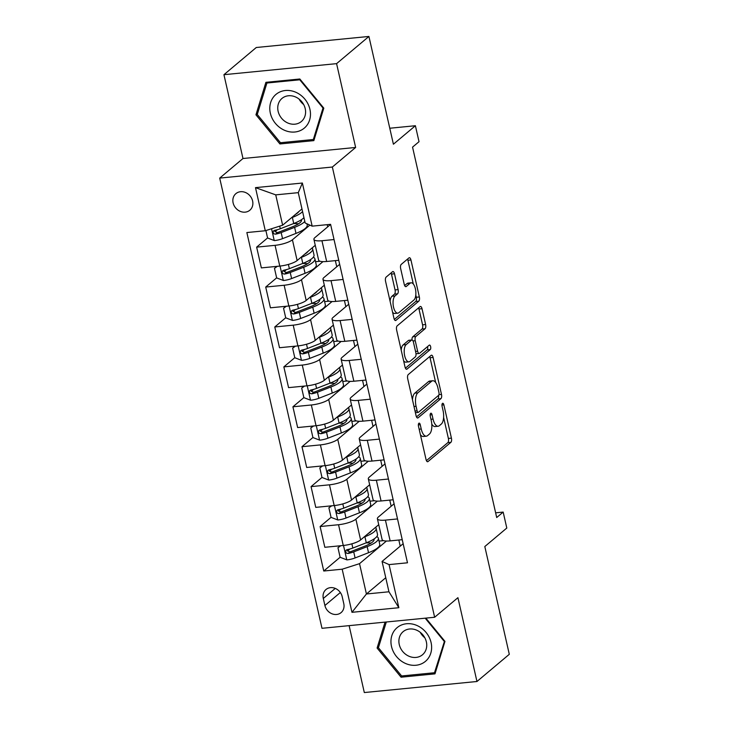 <?xml version="1.0" encoding="UTF-8"?>
<svg xmlns="http://www.w3.org/2000/svg" width="729" height="729" viewBox="0 0 729 729"><rect width="100%" height="100%" fill="white"/><g stroke="black" fill="none" stroke-linecap="round" stroke-linejoin="round"><path stroke-width="1.09" d="M418.865 423.248A2.324 1.002 84.4 0 0 418.473 426.192L426.037 459.498A3.326 1.422 84.4 0 0 427.631 461.73A3.326 1.422 84.4 0 0 428.014 461.557L450.868 442.339A3.326 1.422 84.4 0 0 451.424 438.138L443.861 404.841A2.324 1.002 84.4 0 0 442.749 403.274A2.324 1.002 84.4 0 0 442.476 403.392A2.324 1.002 84.4 0 0 442.084 406.335L443.068 410.646A10.634 4.565 84.4 0 1 441.282 424.087L439.377 425.69A10.634 4.565 84.4 0 1 438.138 426.246A10.634 4.565 84.4 0 1 433.035 419.075L432.051 414.774A2.324 1.002 84.4 0 0 430.939 413.197A2.324 1.002 84.4 0 0 430.666 413.325A2.324 1.002 84.4 0 0 430.274 416.268L431.258 420.569A10.634 4.565 84.4 0 1 429.472 434.019L427.568 435.623A10.634 4.565 84.4 0 1 426.328 436.179A10.634 4.565 84.4 0 1 421.225 429.007L420.25 424.697A2.324 1.002 84.4 0 0 419.129 423.13A2.324 1.002 84.4 0 0 418.865 423.248M233.116 202.89A10.835 9.395 -130.1 0 0 240.06 211.282A10.835 9.395 -130.1 0 0 249.837 210.225A10.835 9.395 -130.1 0 0 252.608 200.976A10.835 9.395 -130.1 0 0 245.664 192.574A10.835 9.395 -130.1 0 0 235.886 193.641A10.835 9.395 -130.1 0 0 233.116 202.89M394.507 273.785A3.326 1.422 84.4 0 0 392.913 271.543A3.326 1.422 84.4 0 0 392.521 271.726L386.115 277.111A3.326 1.422 84.4 0 0 385.559 281.312L393.961 318.3A3.326 1.422 84.4 0 0 395.555 320.541A3.326 1.422 84.4 0 0 395.938 320.368L418.792 301.15A3.326 1.422 84.4 0 0 419.348 296.949L410.946 259.961A3.326 1.422 84.4 0 0 409.352 257.72A3.326 1.422 84.4 0 0 408.969 257.893L401.223 264.408A3.326 1.422 84.4 0 0 400.668 268.609L404.258 284.438A3.326 1.422 84.4 0 0 405.853 286.679A3.326 1.422 84.4 0 0 406.244 286.506L410.081 283.271A8.894 3.818 84.4 0 1 411.12 282.806A8.894 3.818 84.4 0 1 415.621 290.033A8.894 3.818 84.4 0 1 413.89 300.047L398.845 312.695A8.894 3.818 84.4 0 1 397.806 313.16A8.894 3.818 84.4 0 1 393.305 305.943A8.894 3.818 84.4 0 1 395.036 295.928L397.542 293.814A3.326 1.422 84.4 0 0 398.098 289.613L394.507 273.785L391.464 274.086A3.326 1.422 84.4 0 0 391.081 272.938M349.118 625.646L364.318 692.55L476.957 681.497L509.298 654.305L484.812 546.54L506.801 528.051L503.174 512.086L496.704 517.526L412.55 147.13L419.02 141.69L415.393 125.725L389.778 128.24M336.588 63.642L223.94 74.695L242.985 158.512L355.634 147.458L336.588 63.642L368.92 36.45L393.405 144.214L415.393 125.725M355.634 147.458L332.351 167.032L434.639 617.253L321.99 628.307L219.702 178.095L332.351 167.032M476.957 681.497L457.921 597.68L434.639 617.253M408.258 374.588A3.326 1.422 84.4 0 0 407.702 378.788L416.104 415.776A3.326 1.422 84.4 0 0 417.699 418.009A3.326 1.422 84.4 0 0 418.082 417.835L440.936 398.617A3.326 1.422 84.4 0 0 441.492 394.416L433.09 357.438A3.326 1.422 84.4 0 0 431.495 355.196A3.326 1.422 84.4 0 0 431.112 355.369L408.258 374.588M405.032 367.033L396.631 330.055A3.326 1.422 84.4 0 1 397.187 325.854L420.041 306.636A3.326 1.422 84.4 0 1 420.423 306.462A3.326 1.422 84.4 0 1 422.018 308.704L425.618 324.523A3.326 1.422 84.4 0 1 425.062 328.733L415.794 336.525A3.326 1.422 84.4 0 0 415.229 340.725L417.617 351.223A3.326 1.422 84.4 0 0 419.211 353.465A3.326 1.422 84.4 0 0 419.603 353.292L429.244 345.172A2.324 1.002 84.4 0 1 429.518 345.054A2.324 1.002 84.4 0 1 430.693 346.94A2.324 1.002 84.4 0 1 430.247 349.565L407.01 369.102A3.326 1.422 84.4 0 1 406.627 369.275A3.326 1.422 84.4 0 1 405.032 367.033M223.94 74.695L256.28 47.503L368.92 36.45M343.778 603.648L342.183 596.623A10.498 9.094 -130.1 0 0 335.458 588.485A10.498 9.094 -130.1 0 0 325.991 589.515A10.498 9.094 -130.1 0 0 323.302 598.473L324.906 605.498A10.498 9.094 -130.1 0 0 331.631 613.636A10.498 9.094 -130.1 0 0 341.099 612.606A10.498 9.094 -130.1 0 0 343.778 603.648M385.759 577.732L366.423 593.989L388.949 591.784L382.06 561.448L389.058 564.601L407.484 562.797L330.583 224.332L312.167 226.145L305.159 222.983L298.27 192.656L275.735 194.862L282.633 225.197L301.97 208.941M389.058 564.601L398.854 607.713L351.97 612.314L342.174 569.203L359.525 563.663L386.443 541.027M340.124 557.248L323.758 571.017L342.174 569.203M323.758 571.017L246.858 232.551L265.283 230.747L255.487 187.635L302.371 183.034L312.167 226.145M242.985 158.512L219.702 178.095M503.174 512.086L495.638 512.824M359.525 563.663L366.423 593.989L351.97 612.314M327.184 224.669L327.686 226.865M335.358 260.636L336.752 266.778M344.425 300.548L345.819 306.69M353.492 340.461L354.886 346.603M362.559 380.374L363.953 386.516M371.626 420.287L373.02 426.429M380.693 460.199L382.096 466.341M389.769 500.112L391.163 506.254M398.836 540.025L400.23 546.167M267.579 237.946L256.644 247.14L275.061 245.336A13.541 3.454 -12.8 0 0 292.42 239.786L309.871 225.106M256.644 247.14L261.365 267.898L279.781 266.085A13.541 3.454 -12.8 0 0 297.131 260.545L315.256 245.299M276.646 277.858L265.711 287.053L284.137 285.249A13.541 3.454 -12.8 0 0 301.487 279.699L322.965 261.638M265.711 287.053L270.432 307.811L288.848 305.998A13.541 3.454 -12.8 0 0 306.198 300.457L324.323 285.212M285.713 317.771L274.778 326.966L293.204 325.161A13.541 3.454 -12.8 0 0 310.554 319.612L332.032 301.551M274.778 326.966L279.499 347.724L297.915 345.911A13.541 3.454 -12.8 0 0 315.265 340.37L333.39 325.125M294.78 357.684L283.854 366.878L302.271 365.074A13.541 3.454 -12.8 0 0 319.621 359.525L341.099 341.464M283.854 366.878L288.566 387.637L306.982 385.823A13.541 3.454 -12.8 0 0 324.332 380.283L342.466 365.038M303.847 397.597L292.921 406.791L311.338 404.987A13.541 3.454 -12.8 0 0 328.688 399.437L350.166 381.376M292.921 406.791L297.632 427.549L316.049 425.736A13.541 3.454 -12.8 0 0 333.399 420.196L351.533 404.95M312.914 437.509L301.988 446.704L320.405 444.9A13.541 3.454 -12.8 0 0 337.755 439.35L359.233 421.289M301.988 446.704L306.699 467.462L325.116 465.649A13.541 3.454 -12.8 0 0 342.475 460.108L360.6 444.863M321.981 477.422L311.055 486.617L329.472 484.812A13.541 3.454 -12.8 0 0 346.822 479.263L368.3 461.202M311.055 486.617L315.766 507.375L334.192 505.561A13.541 3.454 -12.8 0 0 351.542 500.021L369.667 484.776M331.057 517.335L320.122 526.529L338.538 524.725A13.541 3.454 -12.8 0 0 355.889 519.176L377.367 501.115M320.122 526.529L324.833 547.288L343.259 545.483A13.541 3.454 -12.8 0 0 360.609 539.934L378.734 524.689M403.146 543.716L382.06 561.448M394.079 503.803L378.424 516.97A13.541 3.454 -12.8 0 0 377.394 518.775A13.541 3.454 -12.8 0 0 385.422 520.123L397.515 518.939M385.012 463.89L369.357 477.058A13.541 3.454 -12.8 0 0 368.318 478.862A13.541 3.454 -12.8 0 0 376.355 480.211L388.448 479.026M375.936 423.977L360.281 437.145A13.541 3.454 -12.8 0 0 359.251 438.949A13.541 3.454 -12.8 0 0 367.288 440.298L379.381 439.113M366.869 384.065L351.214 397.232A13.541 3.454 -12.8 0 0 350.184 399.036A13.541 3.454 -12.8 0 0 358.221 400.385L370.314 399.2M357.802 344.152L342.147 357.319A13.541 3.454 -12.8 0 0 341.117 359.124A13.541 3.454 -12.8 0 0 349.155 360.472L361.247 359.288M348.735 304.239L333.08 317.407A13.541 3.454 -12.8 0 0 332.05 319.211A13.541 3.454 -12.8 0 0 340.088 320.56L352.171 319.375M339.668 264.326L324.013 277.485A13.541 3.454 -12.8 0 0 322.983 279.298A13.541 3.454 -12.8 0 0 331.021 280.647L343.104 279.462M330.601 224.414L314.946 237.572A13.541 3.454 -12.8 0 0 313.917 239.385A13.541 3.454 -12.8 0 0 321.945 240.734L334.037 239.549M383.572 540.645L379.016 541.091M349.929 549.001L347.523 551.024M340.862 509.088L338.456 511.111M331.795 469.175L329.39 471.198M322.728 429.263L320.323 431.286M313.661 389.35L311.256 391.373M304.594 349.437L302.189 351.46M295.518 309.524L293.122 311.547M286.451 269.612L284.055 271.635M277.385 229.699L274.979 231.722M377.394 518.775L382.105 539.524A13.541 3.454 -12.8 0 0 390.143 540.882L402.235 539.688M374.506 500.732L369.949 501.178M368.318 478.862L373.038 499.611A13.541 3.454 -12.8 0 0 381.076 500.969L393.159 499.775M359.251 438.949L363.971 459.698A13.541 3.454 -12.8 0 0 372.009 461.056L384.092 459.862M365.439 460.819L360.882 461.266M350.184 399.036L354.905 419.786A13.541 3.454 -12.8 0 0 362.933 421.134L375.025 419.95M356.372 420.906L351.815 421.353M341.117 359.124L345.838 379.873A13.541 3.454 -12.8 0 0 353.866 381.221L365.958 380.037M347.305 380.994L342.748 381.44M332.05 319.211L336.762 339.96A13.541 3.454 -12.8 0 0 344.799 341.309L356.891 340.124M338.238 341.081L333.682 341.527M322.983 279.298L327.695 300.047A13.541 3.454 -12.8 0 0 335.732 301.396L347.824 300.211M329.171 301.168L324.615 301.615M313.917 239.385L318.628 260.135A13.541 3.454 -12.8 0 0 326.665 261.483L338.757 260.299M320.095 261.255L315.539 261.702M282.633 225.197L265.283 230.747M388.949 591.784L398.854 607.713M255.487 187.635L275.735 194.862M302.371 183.034L298.27 192.656M385.049 622.119L377.103 648.045L401.068 677.195L434.985 673.86L444.954 641.383L425.827 618.119M265.912 82.331L255.952 114.808L279.918 143.95L313.844 140.624L323.804 108.147L299.838 78.996L265.912 82.331M402.645 675.865L401.068 677.195M378.743 646.669L377.103 648.045M281.494 142.629L279.918 143.95M257.592 113.432L255.952 114.808M420.405 434.694A10.634 4.565 84.4 0 0 423.285 436.48L426.328 436.179M431.787 424.123A10.634 4.565 84.4 0 0 435.095 426.547L438.138 426.246M426.419 460.646L447.825 442.64A3.326 1.422 84.4 0 0 448.381 438.439L443.615 417.444M435.678 382.534L430.046 357.739A3.326 1.422 84.4 0 0 429.663 356.59M416.487 416.924L437.892 398.918A3.326 1.422 84.4 0 0 438.566 395.382M417.097 410.828A2.324 1.002 84.4 0 0 418.209 412.395A2.324 1.002 84.4 0 0 418.482 412.277L438.539 395.41A2.324 1.002 84.4 0 0 438.931 392.466L437.901 387.919A10.634 4.565 84.4 0 0 432.798 380.757A10.634 4.565 84.4 0 0 431.559 381.313L417.845 392.84A10.634 4.565 84.4 0 0 416.068 406.281L417.097 410.828L415.029 411.028M432.798 380.757L429.755 381.048A10.634 4.565 84.4 0 0 428.515 381.604L431.559 381.313M412.468 399.784A10.634 4.565 84.4 0 1 414.801 393.141L428.515 381.604M412.031 339.987A3.326 1.422 84.4 0 1 412.742 336.825L422.009 329.025A3.326 1.422 84.4 0 0 422.574 324.824L418.975 308.996A3.326 1.422 84.4 0 0 418.592 307.848M416.004 353.756A3.326 1.422 84.4 0 0 416.168 353.765L419.211 353.465M405.415 368.181L427.203 349.865A2.324 1.002 84.4 0 0 427.513 346.63M406.171 344.607A8.894 3.818 84.4 0 0 404.449 354.622A8.894 3.818 84.4 0 0 408.942 361.839A8.894 3.818 84.4 0 0 409.98 361.374L415.284 356.918A3.326 1.422 84.4 0 0 415.84 352.718L413.452 342.22A3.326 1.422 84.4 0 0 411.858 339.978A3.326 1.422 84.4 0 0 411.475 340.151L406.171 344.607L403.128 344.908A8.894 3.818 84.4 0 0 401.196 350.175M403.62 360.819A8.894 3.818 84.4 0 0 405.898 362.14L408.942 361.839M411.858 339.978L408.814 340.279A3.326 1.422 84.4 0 0 408.431 340.452L411.475 340.151M403.128 344.908L408.431 340.452M390.088 301.25A8.894 3.818 84.4 0 1 391.992 296.229L394.498 294.115A3.326 1.422 84.4 0 0 395.054 289.914L391.464 274.086M392.585 312.267A8.894 3.818 84.4 0 0 394.763 313.461L397.806 313.16M411.12 282.806L408.076 283.107A8.894 3.818 84.4 0 0 407.037 283.572L410.081 283.271M404.641 285.586L407.037 283.572M413.297 284L407.903 260.262A3.326 1.422 84.4 0 0 407.52 259.114M394.343 319.448L415.749 301.451A3.326 1.422 84.4 0 0 416.305 297.25L415.794 295.017M340.789 545.72L337.955 547.725L340.133 557.302L346.949 559.899A8.976 2.287 -12.8 0 0 355.087 557.949L368.537 552.71A25.907 6.607 -12.8 0 0 379.754 544.317L378.369 538.248A25.907 6.607 -12.8 0 0 376.793 536.59M371.07 543.096A21.506 5.486 -12.8 0 0 367.589 542.886L366.076 542.886M363.971 537.109L364.91 536.744A25.907 6.607 -12.8 0 0 376.128 528.352A25.907 6.607 -12.8 0 0 375.544 527.377M368.045 533.683A21.506 5.486 -12.8 0 0 371.489 530.785M337.955 547.725L340.425 545.757M376.128 528.352L377.504 534.412A25.907 6.607 167.2 0 1 366.286 542.804L352.836 548.053A8.976 2.287 167.2 0 1 347.141 549.639L345.983 550.267L345.655 552.063L346.457 553.138L348.015 553.475A8.976 2.287 -12.8 0 0 353.711 551.88L367.152 546.641A25.907 6.607 -12.8 0 0 378.369 538.248M374.004 538.995A21.506 5.486 167.2 0 1 374.077 539.223A21.506 5.486 167.2 0 1 364.773 546.185L351.323 551.434A4.574 1.166 167.2 0 1 349.874 551.908L347.387 550.75M331.722 505.808L328.888 507.812L331.066 517.39L337.882 519.987A8.976 2.287 -12.8 0 0 346.02 518.037L359.47 512.797A25.907 6.607 -12.8 0 0 370.687 504.404L369.302 498.335A25.907 6.607 -12.8 0 0 367.726 496.677M362.003 503.183A21.506 5.486 -12.8 0 0 358.522 502.974L357.01 502.974M354.895 497.196L355.843 496.832A25.907 6.607 -12.8 0 0 367.052 488.439A25.907 6.607 -12.8 0 0 366.477 487.455M358.978 493.77A21.506 5.486 -12.8 0 0 362.413 490.872M328.888 507.812L331.358 505.844M367.052 488.439L368.437 494.499A25.907 6.607 167.2 0 1 357.219 502.892L343.769 508.14A8.976 2.287 167.2 0 1 338.074 509.726L336.916 510.355L336.588 512.15L337.39 513.225L338.949 513.562A8.976 2.287 -12.8 0 0 344.644 511.968L358.085 506.728A25.907 6.607 -12.8 0 0 369.302 498.335M364.937 499.083A21.506 5.486 167.2 0 1 365.01 499.31A21.506 5.486 167.2 0 1 355.697 506.272L342.256 511.521A4.574 1.166 167.2 0 1 340.808 511.995L338.32 510.838M322.655 465.895L319.821 467.9L321.999 477.477L328.815 480.074A8.976 2.287 -12.8 0 0 336.953 478.124L350.394 472.884A25.907 6.607 -12.8 0 0 361.611 464.491L360.235 458.423A25.907 6.607 -12.8 0 0 358.659 456.764M352.936 463.27A21.506 5.486 -12.8 0 0 349.455 463.061L347.943 463.061M345.828 457.283L346.767 456.919A25.907 6.607 -12.8 0 0 357.985 448.526A25.907 6.607 -12.8 0 0 357.41 447.542M349.911 453.857A21.506 5.486 -12.8 0 0 353.346 450.959M319.821 467.9L322.282 465.931M357.985 448.526L359.37 454.586A25.907 6.607 167.2 0 1 348.152 462.979L334.702 468.228A8.976 2.287 167.2 0 1 329.007 469.813L327.85 470.442L327.521 472.237L328.314 473.312L329.873 473.65A8.976 2.287 -12.8 0 0 335.577 472.055L349.018 466.815A25.907 6.607 -12.8 0 0 360.235 458.423M355.87 459.17A21.506 5.486 167.2 0 1 355.943 459.398A21.506 5.486 167.2 0 1 346.63 466.36L333.189 471.608A4.574 1.166 167.2 0 1 331.741 472.082L329.253 470.925M313.588 425.982L310.754 427.987L312.932 437.564L319.749 440.161A8.976 2.287 -12.8 0 0 327.886 438.211L341.327 432.971A25.907 6.607 -12.8 0 0 352.544 424.579L351.168 418.51A25.907 6.607 -12.8 0 0 349.592 416.851M343.869 423.358A21.506 5.486 -12.8 0 0 340.388 423.148L338.876 423.148M336.762 417.371L337.7 417.006A25.907 6.607 -12.8 0 0 348.918 408.614A25.907 6.607 -12.8 0 0 348.344 407.629M340.844 413.944A21.506 5.486 -12.8 0 0 344.279 411.047M310.754 427.987L313.215 426.018M348.918 408.614L350.294 414.673A25.907 6.607 167.2 0 1 339.085 423.066L325.635 428.315A8.976 2.287 167.2 0 1 319.94 429.9L318.783 430.529L318.455 432.324L319.247 433.4L320.806 433.737A8.976 2.287 -12.8 0 0 326.51 432.142L339.951 426.902A25.907 6.607 -12.8 0 0 351.168 418.51M346.804 419.257A21.506 5.486 167.2 0 1 346.876 419.485A21.506 5.486 167.2 0 1 337.563 426.447L324.123 431.696A4.574 1.166 167.2 0 1 322.674 432.169L320.186 431.012M304.522 386.069L301.688 388.074L303.865 397.651L310.672 400.248A8.976 2.287 -12.8 0 0 318.819 398.298L332.26 393.049A25.907 6.607 -12.8 0 0 343.477 384.666L342.101 378.597A25.907 6.607 -12.8 0 0 340.525 376.939M334.793 383.445A21.506 5.486 -12.8 0 0 331.321 383.235L329.809 383.235M327.695 377.458L328.633 377.084A25.907 6.607 -12.8 0 0 339.851 368.692A25.907 6.607 -12.8 0 0 339.277 367.717M331.768 374.032A21.506 5.486 -12.8 0 0 335.212 371.134M301.688 388.074L304.148 386.106M339.851 368.692L341.227 374.761A25.907 6.607 167.2 0 1 330.009 383.153L316.568 388.402A8.976 2.287 167.2 0 1 310.873 389.988L309.707 390.616L309.388 392.412L310.18 393.487L311.739 393.824A8.976 2.287 -12.8 0 0 317.434 392.229L330.884 386.99A25.907 6.607 -12.8 0 0 342.101 378.597M337.737 379.344A21.506 5.486 167.2 0 1 337.809 379.572A21.506 5.486 167.2 0 1 328.497 386.534L315.056 391.783A4.574 1.166 167.2 0 1 313.598 392.257L311.119 391.099M397.305 627.496A22.016 19.072 -130.1 0 0 396.503 656.556A22.016 19.072 -130.1 0 0 425.262 661.504A22.016 19.072 -130.1 0 0 426.064 632.435A22.016 19.072 -130.1 0 0 397.305 627.496M403.246 631.569A15.072 13.058 -130.1 0 0 403.119 631.679A15.072 13.058 -130.1 0 0 402.754 651.544A15.072 13.058 -130.1 0 0 422.383 654.852A15.072 13.058 -130.1 0 0 422.51 654.742A15.072 13.058 -130.1 0 0 422.875 634.877A15.072 13.058 -130.1 0 0 403.246 631.569M420.232 632.316A15.072 13.058 -130.1 0 0 424.825 637.775M444.572 640.919L434.502 672.739L401.633 675.965L378.415 647.726L386.306 622.001M435.623 671.801L434.502 672.739M425.171 618.183L444.152 641.274M309.925 109.314A22.016 19.072 -130.1 0 0 285.422 90.505A22.016 19.072 -130.1 0 0 270.35 113.205A22.016 19.072 -130.1 0 0 294.853 132.013A22.016 19.072 -130.1 0 0 309.925 109.314M305.214 108.639A15.072 13.058 -130.1 0 0 295.555 96.966A15.072 13.058 -130.1 0 0 281.968 98.442A15.072 13.058 -130.1 0 0 278.123 111.3A15.072 13.058 -130.1 0 0 287.773 122.982A15.072 13.058 -130.1 0 0 301.369 121.506A15.072 13.058 -130.1 0 0 305.214 108.639M280.483 142.729L257.264 114.48L266.914 83.015L299.792 79.789L323.002 108.029L313.352 139.503L280.483 142.729M267.98 82.122L266.914 83.015M314.472 138.556L313.352 139.503M299.081 99.08A15.072 13.058 -130.1 0 0 303.674 104.529M295.455 346.157L292.621 348.161L294.789 357.739L301.606 360.336A8.976 2.287 -12.8 0 0 309.752 358.386L323.193 353.137A25.907 6.607 -12.8 0 0 334.411 344.744L333.035 338.684A25.907 6.607 -12.8 0 0 331.458 337.026M325.726 343.532A21.506 5.486 -12.8 0 0 322.254 343.323L320.742 343.323M318.628 337.545L319.566 337.172A25.907 6.607 -12.8 0 0 330.784 328.779A25.907 6.607 -12.8 0 0 330.201 327.804M322.701 334.11A21.506 5.486 -12.8 0 0 326.145 331.221M292.621 348.161L295.081 346.193M330.784 328.779L332.16 334.848A25.907 6.607 167.2 0 1 320.942 343.241L307.501 348.489A8.976 2.287 167.2 0 1 301.806 350.075L300.64 350.704L300.321 352.499L301.113 353.574L302.672 353.911A8.976 2.287 -12.8 0 0 308.367 352.317L321.817 347.077A25.907 6.607 -12.8 0 0 333.035 338.684M328.67 339.432A21.506 5.486 167.2 0 1 328.743 339.659A21.506 5.486 167.2 0 1 319.43 346.621L305.98 351.87A4.574 1.166 167.2 0 1 304.531 352.344L302.052 351.187M286.388 306.244L283.545 308.249L285.722 317.826L292.539 320.423A8.976 2.287 -12.8 0 0 300.676 318.473L314.126 313.224A25.907 6.607 -12.8 0 0 325.344 304.831L323.968 298.772A25.907 6.607 -12.8 0 0 322.382 297.113M316.659 303.619A21.506 5.486 -12.8 0 0 313.178 303.41L311.675 303.41M309.561 297.632L310.499 297.259A25.907 6.607 -12.8 0 0 321.717 288.866A25.907 6.607 -12.8 0 0 321.134 287.891M313.634 294.197A21.506 5.486 -12.8 0 0 317.079 291.308M283.545 308.249L286.014 306.28M321.717 288.866L323.093 294.935A25.907 6.607 167.2 0 1 311.875 303.328L298.434 308.577A8.976 2.287 167.2 0 1 292.73 310.162L291.573 310.791L291.245 312.586L292.047 313.652L293.605 313.999A8.976 2.287 -12.8 0 0 299.3 312.404L312.75 307.164A25.907 6.607 -12.8 0 0 323.968 298.772M319.603 299.519A21.506 5.486 167.2 0 1 319.676 299.747A21.506 5.486 167.2 0 1 310.363 306.709L296.913 311.957A4.574 1.166 167.2 0 1 295.464 312.431L292.985 311.274M277.321 266.331L274.478 268.336L276.656 277.913L283.472 280.51A8.976 2.287 -12.8 0 0 291.609 278.56L305.059 273.311A25.907 6.607 -12.8 0 0 316.277 264.919L314.901 258.859A25.907 6.607 -12.8 0 0 313.315 257.2M307.592 263.707A21.506 5.486 -12.8 0 0 304.111 263.497L302.599 263.497M300.494 257.72L301.432 257.346A25.907 6.607 -12.8 0 0 312.65 248.953A25.907 6.607 -12.8 0 0 312.067 247.978M304.567 254.284A21.506 5.486 -12.8 0 0 308.012 251.396M274.478 268.336L276.947 266.367M312.65 248.953L314.026 255.022A25.907 6.607 167.2 0 1 302.808 263.415L289.367 268.664A8.976 2.287 167.2 0 1 283.663 270.249L282.506 270.878L282.178 272.673L282.98 273.739L284.538 274.086A8.976 2.287 -12.8 0 0 290.233 272.491L303.683 267.251A25.907 6.607 -12.8 0 0 314.901 258.859M310.536 259.606A21.506 5.486 167.2 0 1 310.6 259.834A21.506 5.486 167.2 0 1 301.296 266.796L287.846 272.045A4.574 1.166 167.2 0 1 286.397 272.518L283.909 271.361M265.894 230.546L267.589 238L274.405 240.597A8.976 2.287 -12.8 0 0 282.542 238.647L295.992 233.398A25.907 6.607 -12.8 0 0 307.21 225.006L306.927 223.785M298.526 223.794A21.506 5.486 -12.8 0 0 295.045 223.584L293.532 223.584M291.427 217.807L292.365 217.433A25.907 6.607 -12.8 0 0 302.571 211.583M295.5 214.372A21.506 5.486 -12.8 0 0 298.945 211.483M303.947 217.643A25.907 6.607 167.2 0 1 293.741 223.502L280.291 228.751A8.976 2.287 167.2 0 1 274.596 230.337L273.439 230.965L273.111 232.761L273.913 233.827L275.471 234.173A8.976 2.287 -12.8 0 0 281.166 232.578L294.616 227.339A25.907 6.607 -12.8 0 0 304.813 221.479M301.46 219.693A21.506 5.486 167.2 0 1 301.533 219.921A21.506 5.486 167.2 0 1 292.229 226.883L278.779 232.132A4.574 1.166 167.2 0 1 277.33 232.606L274.842 231.448M292.42 239.786L297.131 260.545M301.487 279.699L306.198 300.457M310.554 319.612L315.265 340.37M319.621 359.525L324.332 380.283M328.688 399.437L333.399 420.196M337.755 439.35L342.475 460.108M346.822 479.263L351.542 500.021M355.889 519.176L360.609 539.934M385.422 520.123L390.143 540.882M338.538 524.725L343.259 545.483M329.472 484.812L334.192 505.561M376.355 480.211L381.076 500.969M320.405 444.9L325.116 465.649M367.288 440.298L372.009 461.056M311.338 404.987L316.049 425.736M358.221 400.385L362.933 421.134M302.271 365.074L306.982 385.823M349.155 360.472L353.866 381.221M293.204 325.161L297.915 345.911M340.088 320.56L344.799 341.309M284.137 285.249L288.848 305.998M331.021 280.647L335.732 301.396M275.061 245.336L279.781 266.085M321.945 240.734L326.665 261.483M340.343 592.522L324.906 605.498M335.276 588.412L323.302 598.473M419.157 429.208L421.225 429.007M430.146 414.956L432.051 414.774M430.967 419.284L433.035 419.075M441.956 405.032L443.861 404.841M448.381 438.439L451.424 438.138M447.825 442.64L450.868 442.339M427.221 461.639L428.014 461.557M418.346 424.889L420.25 424.697M430.046 357.739L433.09 357.438M438.94 394.671L441.492 394.416M437.892 398.918L440.936 398.617M417.28 417.917L418.082 417.835M414.801 393.141L417.845 392.84M413.99 406.49L416.068 406.281M418.975 308.996L422.018 308.704M422.574 324.824L425.618 324.523M422.009 329.025L425.062 328.733M412.742 336.825L415.794 336.525M413.006 340.944L415.229 340.725M415.548 351.424L417.617 351.223M427.203 349.865L430.247 349.565M406.208 369.184L407.01 369.102M395.054 289.914L398.098 289.613M394.498 294.115L397.542 293.814M391.992 296.229L395.036 295.928M405.442 286.579L406.244 286.506M407.903 260.262L410.946 259.961M416.305 297.25L419.348 296.949M415.749 301.451L418.792 301.15M395.136 320.441L395.938 320.368M343.514 545.456L346.776 559.836M367.152 546.641L368.537 552.71M367.589 542.886L367.462 542.33M364.91 536.744L366.286 542.804M353.711 551.88L355.087 557.949M351.879 543.816L352.836 548.053M349.874 551.908L348.015 553.475M334.438 505.543L337.709 519.923M358.085 506.728L359.47 512.797M358.522 502.974L358.395 502.418M355.843 496.832L357.219 502.892M344.644 511.968L346.02 518.037M342.812 503.903L343.769 508.14M340.808 511.995L338.949 513.562M325.371 465.631L328.642 480.01M349.018 466.815L350.394 472.884M349.455 463.061L349.328 462.505M346.767 456.919L348.152 462.979M335.577 472.055L336.953 478.124M333.736 463.99L334.702 468.228M331.741 472.082L329.873 473.65M316.304 425.718L319.575 440.097M339.951 426.902L341.327 432.971M340.388 423.148L340.261 422.592M337.7 417.006L339.085 423.066M326.51 432.142L327.886 438.211M324.669 424.078L325.635 428.315M322.674 432.169L320.806 433.737M307.237 385.805L310.508 400.185M330.884 386.99L332.26 393.049M331.321 383.235L331.194 382.679M328.633 377.084L330.009 383.153M317.434 392.229L318.819 398.298M315.602 384.165L316.568 388.402M313.598 392.257L311.739 393.824M298.17 345.892L301.442 360.272M321.817 347.077L323.193 353.137M322.254 343.323L322.127 342.767M319.566 337.172L320.942 343.241M308.367 352.317L309.752 358.386M306.535 344.252L307.501 348.489M304.531 352.344L302.672 353.911M289.103 305.97L292.365 320.359M312.75 307.164L314.126 313.224M313.178 303.41L313.06 302.854M310.499 297.259L311.875 303.328M299.3 312.404L300.676 318.473M297.468 304.339L298.434 308.577M295.464 312.431L293.605 313.999M280.036 266.058L283.299 280.446M303.683 267.251L305.059 273.311M304.111 263.497L303.984 262.941M301.432 257.346L302.808 263.415M290.233 272.491L291.609 278.56M288.402 264.417L289.367 268.664M286.397 272.518L284.538 274.086M271.553 228.733L274.232 240.534M294.616 227.339L295.992 233.398M295.045 223.584L294.917 223.028M292.365 217.433L293.741 223.502M281.166 232.578L282.542 238.647M279.699 226.136L280.291 228.751M277.33 232.606L275.471 234.173M415.402 412.678L418.209 412.395"/></g></svg>
